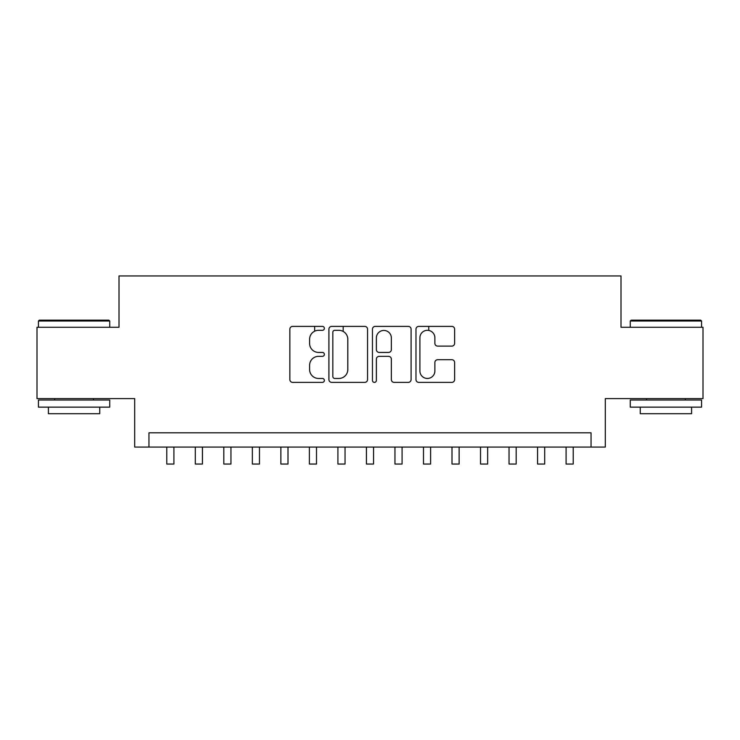 <?xml version="1.0" encoding="UTF-8"?>
<svg xmlns="http://www.w3.org/2000/svg" width="740" height="740" viewBox="0 0 740 740"><rect width="100%" height="100%" fill="white"/><g stroke="black" fill="none" stroke-linecap="round" stroke-linejoin="round"><path stroke-width="1.11" d="M324.37 328.347A1.961 1.961 0 0 0 322.409 326.386L292.661 326.386A2.803 2.803 0 0 0 289.858 329.189L289.858 379.583A2.803 2.803 0 0 0 292.661 382.377L322.409 382.377A1.961 1.961 0 0 0 324.37 380.425A1.961 1.961 0 0 0 322.409 378.464L318.552 378.464A8.963 8.963 0 0 1 309.598 369.5L309.598 365.301A8.963 8.963 0 0 1 318.552 356.347L322.409 356.347A1.961 1.961 0 0 0 324.37 354.386A1.961 1.961 0 0 0 322.409 352.425L318.552 352.425A8.963 8.963 0 0 1 309.598 343.462L309.598 339.262A8.963 8.963 0 0 1 318.552 330.308L322.409 330.308A1.961 1.961 0 0 0 324.37 328.347M451.816 346.126A2.803 2.803 0 0 0 454.619 343.323L454.619 329.189A2.803 2.803 0 0 0 451.816 326.386L418.785 326.386A2.803 2.803 0 0 0 415.982 329.189L415.982 379.583A2.803 2.803 0 0 0 418.785 382.377L451.816 382.377A2.803 2.803 0 0 0 454.619 379.583L454.619 362.507A2.803 2.803 0 0 0 451.816 359.705L437.682 359.705A2.803 2.803 0 0 0 434.88 362.507L434.88 370.971A7.492 7.492 0 0 1 427.396 378.464A7.492 7.492 0 0 1 419.904 370.971L419.904 337.792A7.492 7.492 0 0 1 427.396 330.308A7.492 7.492 0 0 1 434.88 337.792L434.88 343.323A2.803 2.803 0 0 0 437.682 346.126L451.816 346.126M591.047 447.08L605.311 447.08L605.311 398.592L703 398.592L703 327.284L620.999 327.284L620.999 275.946L119.001 275.946L119.001 327.284L37 327.284L37 398.592L134.689 398.592L134.689 447.08L591.047 447.08L591.047 432.817L148.953 432.817L148.953 447.08M367.549 329.189A2.803 2.803 0 0 0 364.746 326.386L331.714 326.386A2.803 2.803 0 0 0 328.911 329.189L328.911 379.583A2.803 2.803 0 0 0 331.714 382.377L364.746 382.377A2.803 2.803 0 0 0 367.549 379.583L367.549 329.189M375.254 326.386L408.286 326.386A2.803 2.803 0 0 1 411.089 329.189L411.089 379.583A2.803 2.803 0 0 1 408.286 382.377L394.152 382.377A2.803 2.803 0 0 1 391.349 379.583L391.349 359.141A2.803 2.803 0 0 0 388.546 356.347L379.167 356.347A2.803 2.803 0 0 0 376.373 359.141L376.373 380.425A1.961 1.961 0 0 1 374.412 382.377A1.961 1.961 0 0 1 372.451 380.425L372.451 329.189A2.803 2.803 0 0 1 375.254 326.386M334.795 330.308A1.961 1.961 0 0 0 332.834 332.269L332.834 376.503A1.961 1.961 0 0 0 334.795 378.464L338.855 378.464A8.963 8.963 0 0 0 347.809 369.5L347.809 339.262A8.963 8.963 0 0 0 338.855 330.308L334.795 330.308M391.349 337.94A7.492 7.492 0 0 0 383.857 330.447A7.492 7.492 0 0 0 376.373 337.94L376.373 349.622A2.803 2.803 0 0 0 379.167 352.425L388.546 352.425A2.803 2.803 0 0 0 391.349 349.622L391.349 337.94M166.778 447.08L166.778 464.054L173.909 464.054L173.909 447.08M39.285 320.161L108.873 320.161L109.733 321.012L38.425 321.012L39.285 320.161M74.083 407.148L38.425 407.148L38.425 400.016L109.733 400.016L109.733 407.148L74.083 407.148M99.752 407.148L99.752 413.706L48.405 413.706L48.405 407.148M631.127 320.161L700.715 320.161L701.576 321.012L630.267 321.012L631.127 320.161M665.917 407.148L630.267 407.148L630.267 400.016L701.576 400.016L701.576 407.148L665.917 407.148M691.595 407.148L691.595 413.706L640.248 413.706L640.248 407.148M195.295 447.08L195.295 464.054L202.427 464.054L202.427 447.08M223.822 447.08L223.822 464.054L230.954 464.054L230.954 447.08M252.349 447.08L252.349 464.054L259.472 464.054L259.472 447.08M280.867 447.08L280.867 464.054L287.999 464.054L287.999 447.08M314.667 331.196L314.667 326.386M309.394 447.08L309.394 464.054L316.517 464.054L316.517 447.08M343.184 331.428L343.184 326.386M337.912 447.08L337.912 464.054L345.043 464.054L345.043 447.08M366.439 447.08L366.439 464.054L373.561 464.054L373.561 447.08M394.957 447.08L394.957 464.054L402.088 464.054L402.088 447.08M428.756 330.429L428.756 326.386M423.483 447.08L423.483 464.054L430.606 464.054L430.606 447.08M452.001 447.08L452.001 464.054L459.133 464.054L459.133 447.08M480.528 447.08L480.528 464.054L487.651 464.054L487.651 447.08M509.046 447.08L509.046 464.054L516.178 464.054L516.178 447.08M537.573 447.08L537.573 464.054L544.705 464.054L544.705 447.08M566.091 447.08L566.091 464.054L573.223 464.054L573.223 447.08M38.425 327.284L38.425 321.012M54.686 400.016L54.686 398.592M93.471 400.016L93.471 398.592M109.733 327.284L109.733 321.012M630.267 327.284L630.267 321.012M646.529 400.016L646.529 398.592M685.314 400.016L685.314 398.592M701.576 327.284L701.576 321.012"/></g></svg>
